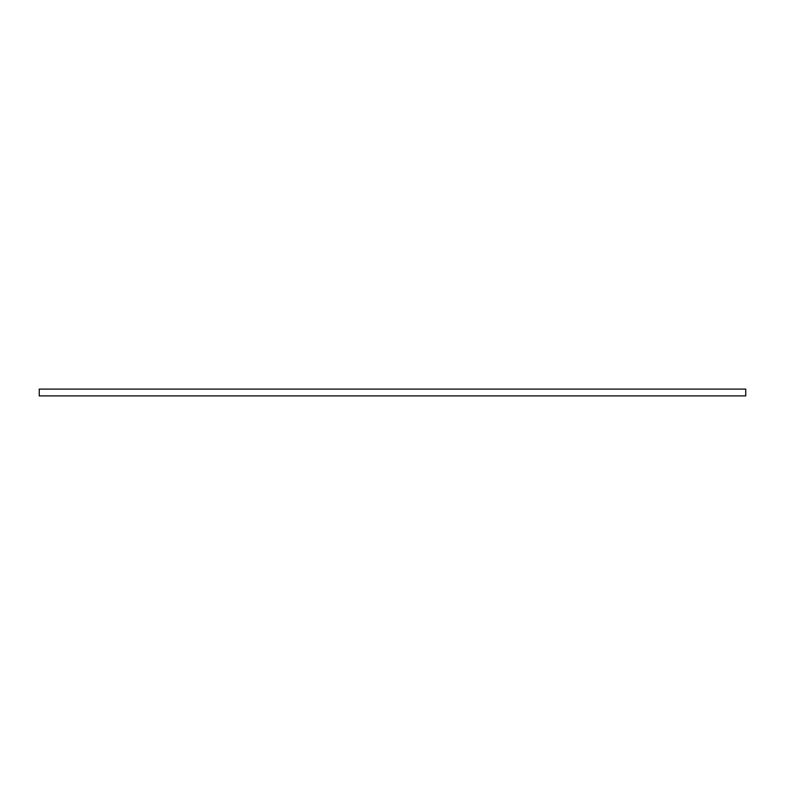 <?xml version="1.0" encoding="UTF-8"?>
<svg xmlns="http://www.w3.org/2000/svg" width="785" height="785" viewBox="0 0 785 785"><rect width="100%" height="100%" fill="white"/><g stroke="black" fill="none" stroke-linecap="round" stroke-linejoin="round"><path stroke-width="0.59" stroke-dasharray="3.92 2.94" d="M39.25 395.895L745.75 395.895M745.75 389.105L39.25 389.105"/><path stroke-width="1.18" d="M745.75 395.895L39.25 395.895L39.25 389.105L745.75 389.105L745.75 395.895"/></g></svg>

